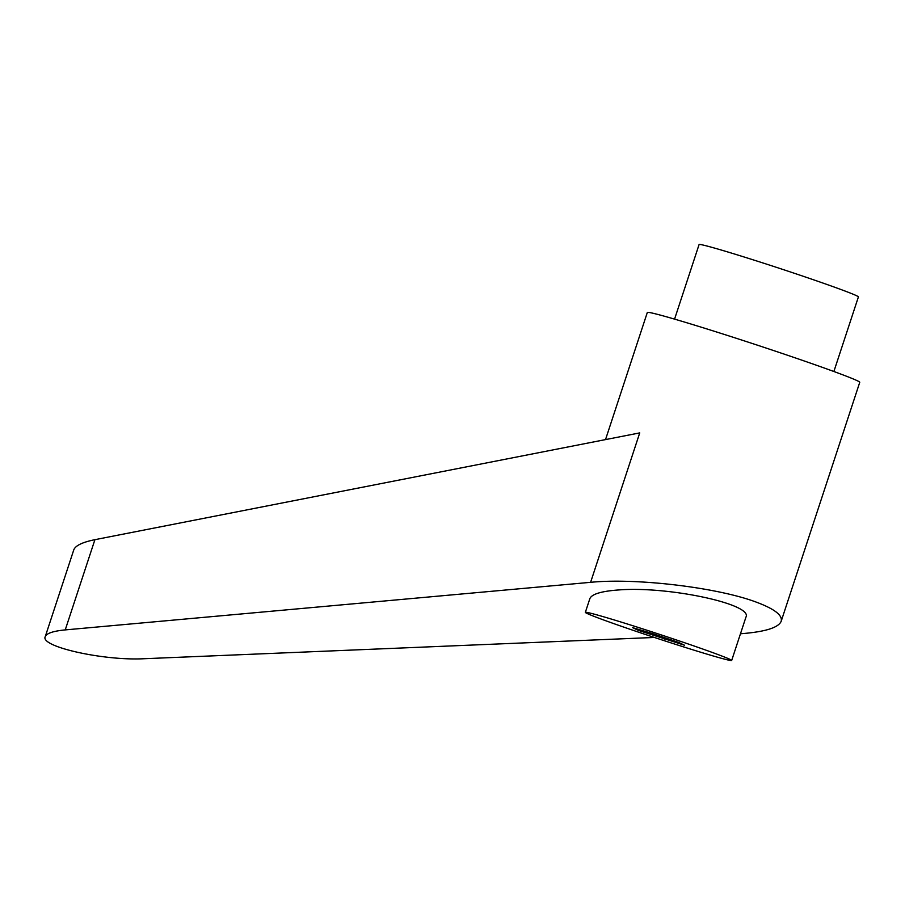 <?xml version="1.0" encoding="UTF-8"?>
<svg xmlns="http://www.w3.org/2000/svg" width="905" height="905" viewBox="0 0 905 905"><rect width="100%" height="100%" fill="white"/><g stroke="black" fill="none" stroke-linecap="round" stroke-linejoin="round"><path stroke-width="1.36" d="M707.608 654.315A77.027 2.285 -161.8 0 0 731.681 660.469A77.027 2.285 -161.8 0 0 688.524 644.077A77.027 2.285 -161.8 0 0 609.416 618.5A77.027 2.285 -161.8 0 0 585.343 612.357A77.027 2.285 -161.8 0 0 628.511 628.749A77.027 2.285 -161.8 0 0 707.608 654.315M731.681 660.469L745.946 617.108C753.232 604.201 667.913 585.976 618.805 589.947C601.44 591.18 591.791 594.065 589.868 598.601L585.343 612.357M740.46 633.772C764.895 631.905 778.47 627.742 781.185 621.283L859.75 382.317A111.813 3.315 -161.8 0 0 832.295 370.926A111.813 3.315 -161.8 0 0 715.832 331.75A111.813 3.315 -161.8 0 0 647.324 312.474L605.524 439.592M781.185 621.283C782.723 615.276 774.431 608.895 756.275 602.13C717.495 587.492 636.192 577.763 590.603 582.322L65.239 629.903C53.259 631.057 46.596 633.296 45.25 636.622C39.684 646.645 103.826 660.955 144.234 658.716L654.394 637.459M833.878 371.502L858.404 296.919A83.86 2.489 -161.8 0 0 837.815 288.367A83.86 2.489 -161.8 0 0 750.471 258.988A83.86 2.489 -161.8 0 0 699.09 244.531L674.564 319.126M45.25 636.622L73.78 549.867C75.432 545.591 82.479 542.197 94.912 539.674L639.733 432.895L590.603 582.322M652.777 633.647L678.727 642.448L684.463 645.208L638.297 630.366L632.561 627.617L652.777 633.647M664.247 639.168L664.734 637.697M638.297 630.366L638.613 629.416M94.912 539.674L65.239 629.903"/></g></svg>
